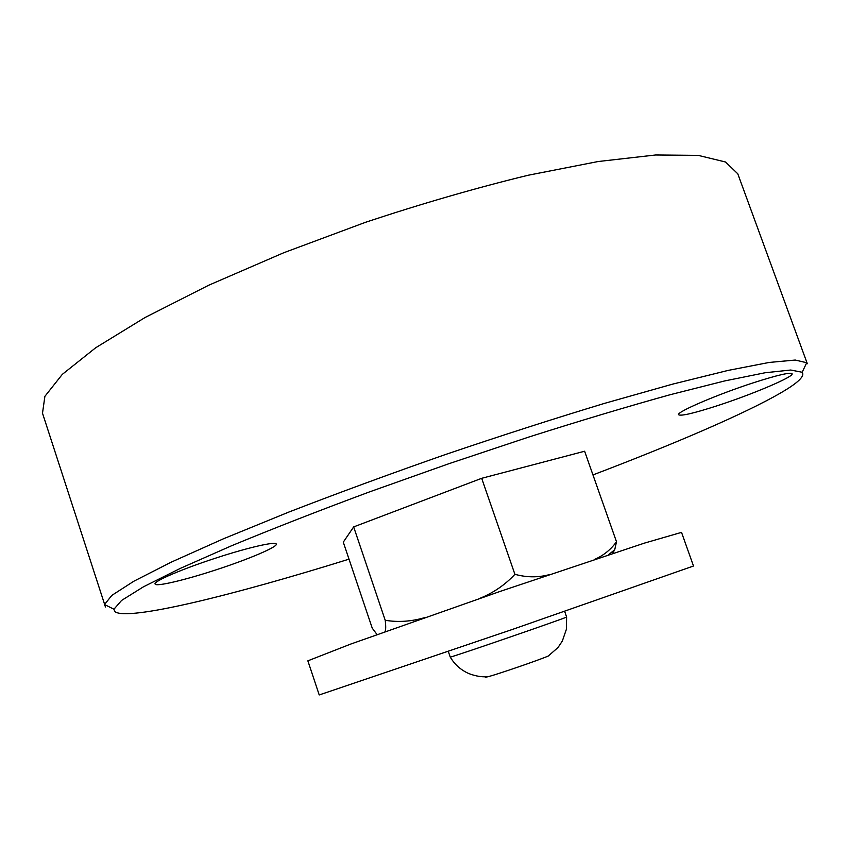 <?xml version="1.0" encoding="UTF-8"?>
<svg xmlns="http://www.w3.org/2000/svg" width="850" height="850" viewBox="0 0 850 850"><rect width="100%" height="100%" fill="white"/><g stroke="black" fill="none" stroke-linecap="round" stroke-linejoin="round"><path stroke-width="1.27" d="M448.322 651.461L450.234 657.071L450.84 656.944C456.992 655.552 569.117 616.866 566.61 617.015L564.676 611.394M485.35 677.291L488.814 676.536C499.439 673.636 538.05 660.344 548.207 656.083L557.993 647.541L562.328 641.059L566.387 629.287L566.61 617.015M307.859 660.832L319.217 694.949L512.688 629.34L693.494 566.015L681.53 532.366L644.321 543.15L499.672 591.568L350.816 644.034L307.859 660.832M348.999 559.162C233.314 595.244 126.661 621.616 114.729 611.522L113.964 609.216L121.593 600.429L143.48 586.798L180.264 568.406L231.551 545.764C272.457 528.827 318.421 510.871 369.453 491.916L448.768 463.749L528.594 437.112C580.486 420.633 627.768 406.481 670.427 394.644L724.774 380.917L765.085 372.757L790.734 370.026L802.156 372.257C805.131 376.008 798.054 382.851 780.927 392.785C745.014 413.695 673.242 444.369 592.96 474.916M753.865 382.627C777.506 375.062 790.256 372.109 792.115 373.766C794.155 376.667 752.293 394.389 717.528 405.652C693.866 413.281 680.893 416.309 678.597 414.736C675.856 412.282 717.347 394.411 753.865 382.627M215.826 558.078C248.264 547.432 276.154 541.121 276.271 544.096C277.759 546.879 248.636 559.226 216.325 569.744C185.087 580.04 155.55 587.053 155.061 583.992C153.212 581.442 182.219 568.958 215.826 558.078M802.156 372.257L806.714 362.737L807.33 363.726L737.779 173.793L725.528 161.999L698.286 155.391L655.584 154.987L598.113 161.532L527.988 175.281C476.011 187.935 421.887 203.596 365.617 222.264L283.772 252.737L208.739 285.217L145.01 317.539L95.689 347.767L62.294 374.382L44.891 396.355L42.5 413.196L105.453 606.964M806.714 362.737L795.249 360.049L769.218 362.44L728.142 370.409L672.605 384.136L604.573 403.357C553.977 418.657 500.979 435.699 445.57 454.484C390.352 473.79 338.087 492.989 288.798 512.082L223.359 538.826L171.148 562.19L133.875 581.209L111.892 595.351L104.497 604.52L104.624 605.678M384.965 631.699C385.868 630.094 385.953 626.28 385.209 620.277C398.108 622.423 411.241 621.541 424.628 617.642M479.092 598.655C493.064 593.088 504.996 584.97 514.898 574.303C526.543 577.501 537.912 577.639 549.015 574.727M594.66 559.396C603.543 555.496 610.821 549.621 616.494 541.769L614.72 549.78L612.489 553.499M616.494 541.769L584.619 451.233L481.695 478.306L353.664 526.904L343.272 542.173L372.247 628.161L377.039 634.536M353.664 526.904L385.209 620.277M481.695 478.306L514.898 574.303M488.814 676.536C486.986 676.706 480.006 677.854 468.828 673.561C460.891 670.066 454.707 664.572 450.256 657.082M113.964 609.216L104.497 604.52M614.709 549.769L608.303 554.88"/></g></svg>
